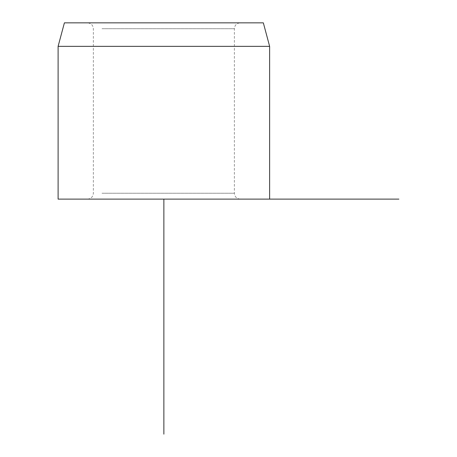 <?xml version="1.0" encoding="UTF-8"?>
<svg xmlns="http://www.w3.org/2000/svg" width="457" height="457" viewBox="0 0 457 457"><rect width="100%" height="100%" fill="white"/><g stroke="black" fill="none" stroke-linecap="round" stroke-linejoin="round"><path stroke-width="0.34" stroke-dasharray="2.29 1.71" d="M96.833 22.85L240.251 22.85L96.833 22.85M64.403 22.85L263.335 22.85M58.102 46.351L269.63 46.351M163.869 199.121L58.102 199.121M96.833 199.121L240.251 199.121L96.833 199.121M101.991 28.728L234.378 28.728L101.991 28.728M101.991 193.248L234.378 193.248L101.991 193.248M240.251 199.121C236.68 198.772 234.727 196.813 234.378 193.248L234.378 28.728C234.721 25.158 236.68 23.198 240.251 22.85M87.481 199.121C91.052 198.772 93.011 196.813 93.359 193.248L93.359 28.728C93.045 25.192 91.086 23.233 87.481 22.85"/><path stroke-width="0.69" d="M263.335 22.85L64.403 22.85L58.102 46.351L269.63 46.351L263.335 22.85M58.102 46.351L58.102 199.121L398.898 199.121M163.869 199.121L163.869 434.15M269.63 199.121L269.63 46.351"/></g></svg>
